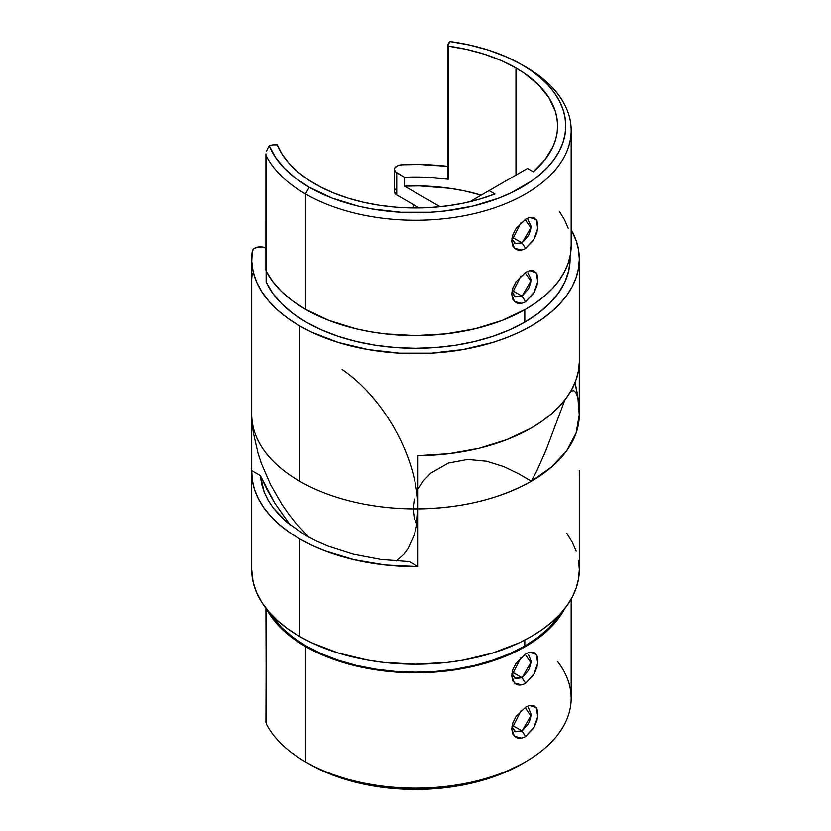 <?xml version="1.0" encoding="UTF-8"?>
<svg xmlns="http://www.w3.org/2000/svg" width="831" height="831" viewBox="0 0 831 831"><rect width="100%" height="100%" fill="white"/><g stroke="black" fill="none" stroke-linecap="round" stroke-linejoin="round"><path stroke-width="1.25" d="M520.923 275.985L511.709 294.216L514.545 301.58L521.608 303.273M527.924 272.848L530.926 279.112C531.134 281.294 530.323 284.524 528.485 288.793L522.076 296.179L525.566 301.757C521.858 303.741 518.679 304.021 516.009 302.619L512.852 299.368L511.709 294.216L512.862 288.004L516.02 281.761L525.576 272.485C529.233 270.459 532.162 270.023 534.375 271.166L536.971 274.095L537.886 279.123L536.971 285.459L534.364 292.034L525.566 301.757L522.065 296.189L515.604 296.979L511.875 292.024M520.923 222.75L511.709 240.98L514.545 248.344L521.608 250.038M527.924 219.602L530.926 225.866C531.134 228.058 530.323 231.278 528.485 235.557L522.076 242.943L525.566 248.511C521.858 250.495 518.679 250.785 516.009 249.373L512.852 246.132L511.709 240.969L512.862 234.768L516.02 228.515L525.576 219.249C529.233 217.223 532.162 216.787 534.375 217.93L536.971 220.849L537.886 225.876L536.971 232.223L534.364 238.798L525.566 248.511L522.065 242.953L515.604 243.743L511.875 238.788M570.087 259.002L568.778 270.667L564.831 282.125L558.339 293.187L549.395 303.668L538.156 313.38L524.808 322.158L524.808 309.734L524.808 322.158A154.587 89.249 0 0 0 570.087 259.054L570.087 256.343M515.968 67.955A142.091 82.03 180 0 1 557.591 125.959A142.091 82.03 180 0 1 533.325 171.799L527.498 168.433L489.075 190.621L494.912 193.987L480.141 199.014L464.436 202.972L448.023 205.818L431.133 207.49L414.015 207.989L396.917 207.283L380.089 205.402L363.781 202.369L348.22 198.214L333.647 193.01L320.257 186.83L308.249 179.766L297.81 171.924L289.084 163.406L282.187 154.348L277.242 144.874L273.056 144.874L269.306 145.944L267.675 148.552L269.306 145.944L275.466 157.381L284.295 168.226L295.639 178.26L309.267 187.287L305.424 193.945L305.424 309.298A155.677 89.873 0 0 0 475.072 328.785A155.677 89.873 0 0 0 571.177 245.747L570.419 254.556L568.186 263.282L564.467 271.83L559.325 280.14L552.792 288.108L544.939 295.68L535.839 302.764L525.576 309.298L501.986 320.475L475.072 328.785L445.873 333.896L415.5 335.62L385.127 333.896L370.314 331.756L355.928 328.785L329.014 320.475L305.424 309.298L305.424 193.945A155.677 89.873 0 0 0 525.576 193.945A155.677 89.873 0 0 0 525.576 66.844A155.677 89.873 180 0 1 571.177 130.394A155.677 89.873 180 0 1 475.072 213.432A155.677 89.873 180 0 1 305.424 193.945L309.267 187.287A150.245 86.736 180 0 1 269.306 145.944A9.234 5.329 180 0 1 277.242 144.874A142.091 82.03 180 0 0 494.912 193.987L489.075 190.621L469.868 201.715L527.498 168.433L533.325 171.799L545.198 159.459L553.228 146.131L555.721 139.213L557.175 132.191L557.58 125.138L556.936 118.075L555.233 111.084L548.751 97.466L538.311 84.7L524.247 73.159L515.968 67.955L515.968 175.092L515.968 67.955L501.176 60.518L484.743 54.327L467.001 49.496L448.262 46.131A142.091 82.03 180 0 1 515.968 67.955M525.576 66.844L521.733 64.621A150.245 86.736 180 0 1 521.733 187.297A150.245 86.736 180 0 1 309.267 187.287L332.036 198.079L358.005 206.098L371.883 208.965L400.771 212.279L430.229 212.279L444.814 211.032L472.995 206.098L498.964 198.079L510.816 193.01L531.632 180.981L540.42 174.146L548.003 166.844L554.308 159.147L559.273 151.138L562.857 142.88L565.018 134.456L565.745 125.959L565.018 117.451L562.857 109.038L559.273 100.78L554.308 92.76L548.003 85.063L540.42 77.771L531.632 70.926L521.733 64.621L506.079 56.757L488.701 50.213L469.93 45.113L450.111 41.55A150.245 86.736 180 0 1 521.733 64.621M525.14 272.745L530.812 281.013L522.076 296.179L512.156 290.455L522.076 296.179L514.898 296.636L511.875 292.003M525.14 219.509L530.812 227.777L522.076 242.943L512.156 237.219L522.076 242.943L514.898 243.39L511.875 238.757M251.679 259.054A163.821 94.578 180 0 1 252.25 251.149L251.731 261.412L253.133 271.654L256.457 281.74L261.661 291.567L268.673 300.999L277.409 309.942L287.786 318.294L299.659 325.939A163.821 94.578 180 0 1 251.679 259.054L251.679 414.337A163.821 94.578 0 0 0 299.659 481.211L299.659 325.939L311.573 332.171L338.269 342.465L367.946 349.56L399.441 353.185L431.559 353.185L463.054 349.56L492.731 342.465L506.515 337.698L519.427 332.171L531.341 325.939L542.134 319.052L551.711 311.604L559.98 303.637L566.856 295.254L572.268 286.508L576.174 277.502L578.532 268.32L579.321 259.054L578.532 249.788L576.174 240.606L571.177 229.595A163.821 94.578 180 0 1 579.321 259.054A163.821 94.578 180 0 1 478.189 346.434A163.821 94.578 180 0 1 299.659 325.939L299.659 481.211A163.821 94.578 0 0 0 417.931 508.904L417.931 455.668A163.821 94.578 0 0 0 579.311 362.503L579.311 415.739A163.821 94.578 0 0 0 579.321 414.337L576.174 432.785L566.856 450.527L551.711 466.877L531.341 481.211C498.392 499.66 458.961 508.884 413.069 508.904L414.295 518.264L417.868 526.542M252.25 273.337A163.821 94.578 180 0 0 251.689 279.829L251.689 412.924M251.824 418.325L253.289 432.577L258.026 453.31L261.505 463.843L270.563 484.712L282.083 504.666L288.637 514.057L295.628 522.938L309.059 537.304M396.325 560.987L403.928 554.142L408.125 548.481L414.357 534.697L416.341 526.709L417.931 508.904L417.931 455.668L449.249 453.653L479.321 448.21L507.024 439.537L531.341 427.975L541.947 421.234L551.379 413.931L559.543 406.141L566.378 397.935L571.821 389.386L575.81 380.577L578.314 371.592L579.311 362.503L579.269 418.658M413.069 207.979L413.069 204.405L413.069 207.979M481.18 195.181L464.737 190.974L450.101 188.357L419.79 185.926L404.468 186.144L440.16 206.742L404.468 186.144L404.468 177.263L404.468 186.144A142.091 82.03 0 0 1 481.18 195.181M570.71 391.359L573.67 390.632L575.925 392.648L577.722 397.156M579.321 259.054L579.321 414.337L576.174 432.785L566.856 450.527L551.711 466.877L531.341 481.211L536.743 471.032L545.988 450.267L564.903 399.898M417.868 489.449L423.509 480.64L430.79 473.13L448.48 462.992L467.811 459.429L486.665 461.226L503.846 466.627L518.793 473.836L531.341 481.211C498.392 499.66 458.961 508.884 413.069 508.904L414.295 499.078M394.351 169.482L394.351 191.66A8.133 4.695 0 0 0 396.74 194.984L396.74 172.806A8.133 4.695 180 0 1 394.351 169.482A8.133 4.695 180 0 1 401.809 164.798A163.821 94.578 180 0 1 448.023 166.356L419.593 164.496L401.809 164.798L397.55 165.743L394.85 167.862L394.372 169.171L395.359 171.737L404.468 177.263L426.5 177.263L448.262 179.226L448.158 177.138M266.107 248.22L262.108 246.952L257.558 247.129L253.891 248.698L252.25 251.149A8.133 4.695 180 0 1 257.433 247.16A8.133 4.695 180 0 1 265.91 248.116M394.372 191.348L395.359 193.924L396.74 194.984L419.219 207.968L396.74 194.984L396.74 172.806L404.468 177.263A142.091 82.03 180 0 1 448.262 179.226L448.262 46.131A9.234 5.329 180 0 1 448.023 44.926L448.262 179.226A9.234 5.329 0 0 1 448.023 178.021L448.023 44.926A9.234 5.329 180 0 1 450.111 41.55L448.023 44.926M394.85 190.05L395.94 188.876M524.808 322.158L509.59 329.865L492.773 336.358L474.615 341.52L455.45 345.27L435.61 347.545L415.417 348.303L395.224 347.535L375.383 345.249L356.219 341.479L338.082 336.306L321.265 329.803L306.068 322.096L292.741 313.297L281.522 303.575L272.599 293.094L266.117 282.031A154.587 89.249 0 0 0 375.383 345.249A154.587 89.249 0 0 0 524.808 322.158M525.566 248.511L533.668 240.034L537.699 228.577L536.338 219.706L529.991 217.493M527.332 218.356L525.576 219.249M525.566 301.757L533.668 293.281L537.699 281.813L536.338 272.942L529.991 270.729M527.332 271.592L525.576 272.485M265.92 153.891L265.91 269.857A9.234 5.329 0 0 0 266.294 271.373L266.294 156.031A155.677 89.873 0 0 0 305.424 193.945A155.677 89.873 180 0 1 266.294 156.031L266.294 271.373A155.677 89.873 0 0 0 305.424 309.298L292.647 300.947L281.761 291.743L272.932 281.834L266.294 271.373L266.117 268.714M559.325 211.354L564.467 219.654L568.186 228.213M266.117 270.999L266.117 282.031L266.117 270.999M266.471 151.273L267.675 148.552M525.13 707.534L530.812 715.834L522.076 730.968L525.576 736.526L533.679 728.029L537.719 716.499L536.275 707.648L529.856 705.55M527.342 706.371L525.597 707.254C529.243 705.239 532.172 704.802 534.375 705.955L536.982 708.874L537.886 713.902L536.971 720.238L534.375 726.813L525.576 736.526C521.868 738.52 518.689 738.811 516.02 737.398L512.852 734.157L511.709 728.995L512.862 722.783L516.02 716.53L525.597 707.254M525.13 654.298L530.812 662.598L522.076 677.722L525.576 683.29L533.679 674.793L537.719 663.252L536.275 654.413L529.856 652.304M527.342 653.135L525.597 654.018C529.243 652.003 532.172 651.566 534.375 652.709L536.982 655.638L537.886 660.655L536.971 667.002L534.375 673.577L525.576 683.29C521.868 685.284 518.689 685.575 516.02 684.162L512.852 680.921L511.709 675.748L512.862 669.547L516.02 663.294L525.597 654.018M342.06 369.483A117.555 67.872 60 0 1 417.931 508.904L417.931 566.586A163.821 94.578 180 0 1 299.659 538.893L299.659 636.494A163.821 94.578 -0 0 0 478.189 656.999A163.821 94.578 -0 0 0 579.321 569.609L578.532 578.885L576.174 588.068L572.268 597.073L566.856 605.809L559.98 614.202L551.711 622.159L542.134 629.618L531.341 636.494L519.427 642.727L492.731 653.031L463.054 660.126L447.462 662.38L415.5 664.198L383.538 662.38L367.946 660.126L338.269 653.031L311.573 642.727L299.659 636.494L299.659 538.893L288.669 531.871L278.946 524.268L270.594 516.134L263.687 507.554L258.296 498.621L254.473 489.428L252.271 480.058L251.689 470.606L260.321 475.581L274.656 503.004L290.154 524.953L274.656 503.004L266.98 489.511L260.321 475.581L261.568 483.902L264.154 492.118L260.321 475.581L251.689 470.606L251.689 415.739L251.689 470.606A163.821 94.578 180 0 0 251.679 472.008A163.821 94.578 180 0 0 299.659 538.893L311.802 545.229L324.994 550.849L353.933 559.658L385.335 564.976L417.931 566.586L409.309 561.6L380.66 559.388L353.217 554.152L327.933 546.06L316.382 541.033L305.683 535.413L287.235 522.564L273.233 507.97L268.444 500.844L264.154 492.118L268.049 500.169L273.233 507.97L279.642 515.449L287.235 522.564L305.683 535.413L316.382 541.033L327.933 546.06L353.217 554.152L380.66 559.388L409.309 561.6L417.931 566.586L417.931 508.904A163.821 94.578 0 0 0 579.311 415.739A163.821 94.578 180 0 1 417.931 508.904L417.578 499.815M579.321 472.008A163.821 94.578 180 0 0 579.311 470.606L579.311 473.41A163.821 94.578 180 0 0 579.321 472.008L579.321 569.609L578.532 560.343M528.485 654.651L530.926 660.655C531.134 662.837 530.313 666.067 528.485 670.337L522.076 677.722L512.156 671.999L522.076 677.722L514.898 678.179L511.875 673.546M528.485 707.887L530.926 713.902C531.134 716.083 530.313 719.303 528.485 723.583L522.076 730.968L512.156 725.245L522.076 730.968L514.898 731.415L511.875 726.782M557.591 661.559A155.677 89.873 180 0 1 525.576 761.83A155.677 89.873 180 0 1 305.424 761.83L309.267 764.042A150.245 86.736 -0 0 0 521.733 764.042L498.964 774.835L472.995 782.844L444.814 787.788L415.5 789.45L386.186 787.788L358.005 782.844L332.036 774.835L320.184 769.766L305.424 761.83A155.677 89.873 180 0 1 266.294 723.905L265.91 608.178M524.808 646.03L524.808 640.067L524.808 646.03L509.59 653.737L492.773 660.219L474.615 665.392L455.45 669.142L435.61 671.417L415.417 672.175L395.224 671.406L375.383 669.111L356.219 665.351L338.082 660.178L321.265 653.675L306.068 645.957L292.741 637.169L281.522 627.447L270.013 613.101A154.587 89.249 0 0 0 524.808 646.03A154.587 89.249 -0 0 0 560.987 613.101L549.395 627.53L538.156 637.252L524.808 646.03M265.92 722.544L266.294 608.666L266.294 723.905A155.677 89.873 0 0 0 305.424 761.83L305.424 646.476L329.014 657.653L355.928 665.963L370.314 668.934L385.127 671.074L415.5 672.798L445.873 671.074L460.686 668.934L475.072 665.963L501.986 657.653L525.576 646.476L535.839 639.943L544.939 632.858L552.792 625.286L559.325 617.319L564.54 608.874A155.677 89.873 180 0 1 305.424 646.476L305.424 761.83A155.677 89.873 -0 0 0 475.072 781.306A155.677 89.873 -0 0 0 571.177 698.269L571.177 599.078M266.294 608.552L272.932 619.022L281.761 628.922L292.647 638.125L305.424 646.476A155.677 89.873 180 0 1 266.46 608.874M521.13 657.342L511.709 675.759L514.493 683.082L521.473 684.848M525.576 683.29L522.076 677.722L515.573 678.512L511.875 673.557M521.13 710.578L511.709 729.005L514.493 736.318L521.473 738.084M525.576 736.526L522.076 730.968L515.573 731.747L511.875 726.793M251.679 472.008L251.679 569.609A163.821 94.578 0 0 0 299.659 636.494L287.786 628.849L277.419 620.508L268.673 611.564L261.661 602.132L256.467 592.316L253.143 582.23L251.679 569.515M566.856 533.419L572.268 542.155L576.174 551.161M574.99 382.717L577.877 397.218L579.311 415.739A117.555 67.872 -120 0 0 574.99 382.717M571.177 245.747L571.177 130.394M579.321 414.337L579.311 416.767M525.576 761.83L521.733 764.042"/></g></svg>
